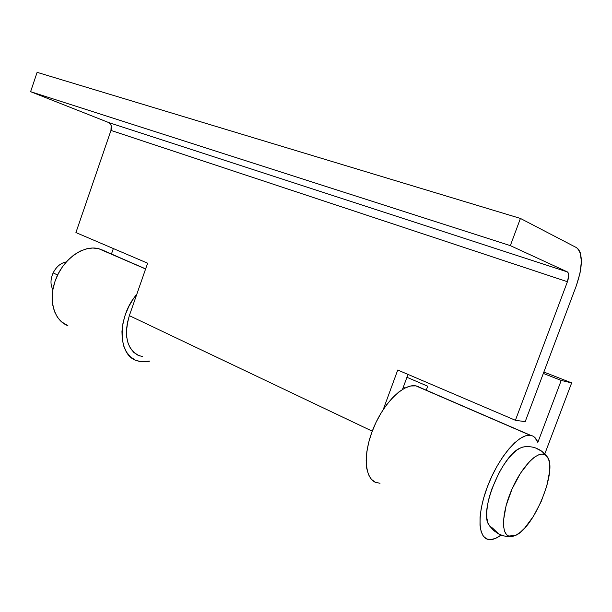 <?xml version="1.0" encoding="UTF-8"?>
<svg xmlns="http://www.w3.org/2000/svg" width="612" height="612" viewBox="0 0 612 612"><rect width="100%" height="100%" fill="white"/><g stroke="black" fill="none" stroke-linecap="round" stroke-linejoin="round"><path stroke-width="0.92" d="M403.209 387.434L404.777 388.123L403.209 387.434M142.68 356.674L137.922 355.212L133.783 352.397L130.44 348.32L128.038 343.125L126.684 336.998L126.447 330.189L127.342 322.975L129.346 315.647L147.622 263.191L129.346 315.647L372.257 431.185L129.346 315.647C123.57 336.195 126.944 349.597 139.46 355.855M75.926 232.568L110.971 130.417L111.162 125.567L110.168 123.67L108.622 122.522L30.6 91.678L37.118 72.346L520.429 218.438L576.519 247.638L578.638 249.489L580.184 252.496L581.4 261.431L580.046 273.059L576.351 285.659L525.195 421.668L515.403 420.283L567.423 281.719L568.716 275.408L568.372 273.128L567.401 271.927L510.339 245.626L520.429 218.438L510.339 245.626L567.401 271.927C569.129 273.327 569.137 276.586 567.423 281.719L515.403 420.283L397.739 370.023L383.242 409.558L397.739 370.023L515.403 420.283L525.195 421.668L576.351 285.659C582.953 266.105 583.007 253.429 576.519 247.638L520.429 218.438L37.118 72.346L30.6 91.678L510.339 245.626L30.6 91.678L108.622 122.522L567.401 271.927L108.622 122.522C111.2 123.968 111.981 126.6 110.971 130.417L567.423 281.719L110.971 130.417L75.926 232.568L147.622 263.191L75.926 232.568M402.482 389.416L407.997 374.406L402.482 389.416M104.086 250.912L98.754 248.724C84.051 244.67 64.122 258.188 56.059 278.559C47.812 298.878 53.642 320.527 67.901 325.653L61.407 321.751L57.39 317.177L54.422 311.393L52.647 304.638L52.142 297.164L52.946 289.277L55.034 281.313L58.324 273.595L62.676 266.45L67.901 260.169L73.784 255.02L80.065 251.195L86.491 248.832L92.802 248.005L98.754 248.724L145.602 268.982L102.15 249.918M140.638 361.669L136.759 360.69C117.596 355.144 117.014 316.794 136.767 294.357L133.263 298.97L128.75 306.589L125.269 314.775L122.974 323.182L121.956 331.459L122.239 339.262L123.815 346.27L126.592 352.198L130.44 356.842L135.191 360.032L140.638 361.669L149.871 361.103L146.566 361.723L140.638 361.669M420.253 387.603L530.199 435.293L525.578 435.821L520.284 438.376L514.531 442.912L508.549 449.284L502.567 457.256L496.86 466.505L491.673 476.649L487.221 487.244L483.709 497.854L481.284 507.998L480.038 517.262L479.999 525.257L481.162 531.683L483.449 536.296L486.739 538.965L490.893 539.623L495.72 538.3L500.998 535.11C497.311 537.864 493.945 539.363 490.893 539.623L487.902 539.371C477.368 536.961 477.299 511.364 488.682 483.511C499.935 455.634 519.336 433.663 530.199 435.293L415.892 385.866C403.545 383.387 383.579 402.918 373.19 428.798C362.648 454.639 364.675 479.395 376.648 482.761M530.199 435.293L530.765 435.384C534.008 436.035 536.364 438.376 537.833 442.407L534.758 437.419L532.654 435.981L530.199 435.293M544.81 453.882L571.654 382.89L561.219 380.435L537.833 442.407L561.219 380.435L543.341 373.427L561.219 380.435L571.654 382.89L543.861 372.035L571.654 382.89L544.81 453.882M113.35 248.548L111.43 254.087L113.35 248.548M426.22 390.181L427.689 386.203L406.934 377.29L427.689 386.203L426.22 390.181M418.7 386.738L415.892 385.866L410.736 385.981L405.006 388.008L398.917 391.894L392.713 397.532L386.654 404.7L381.001 413.115L375.998 422.441L371.851 432.271L368.753 442.193L366.833 451.771L366.152 460.607L366.726 468.333L368.516 474.66L371.43 479.349L375.317 482.248L380.014 483.289M53.145 272.906C56.381 266.633 60.749 262.976 66.264 261.944C60.749 262.976 56.381 266.633 53.145 272.906L57.497 274.956L59.173 272.003L57.497 274.956L53.145 272.906C50.368 279.24 50.283 284.802 52.892 289.591C50.283 284.802 50.368 279.24 53.145 272.906M541.964 451.373L545.101 454.777L541.964 451.373L535.408 447.908M547.266 456.766C557.93 469.297 534.475 527.467 515.602 535.401L505.979 536.319L502.238 535.561L498.734 534.001L492.553 528.064L489.852 526.251L487.925 522.908L486.861 518.142L486.708 512.129L487.504 505.099L489.21 497.327L491.765 489.141L498.987 472.9L503.339 465.525L507.952 459.061L512.627 453.775L517.178 449.866L521.409 447.464L525.173 446.638M519.397 448.435C501.282 457.034 479.464 510.905 488.598 524.43M498.734 534.001L503.714 535.959L509.039 536.311C500.8 533.916 501.978 511.533 512.099 488.889C522.097 466.183 537.795 450.386 545.101 454.777L547.449 457.034L549.01 460.721L549.721 465.671L549.576 471.699L546.822 486.004L541.176 501.603L533.442 516.314L524.683 528.072L520.299 532.279L516.123 535.133L512.321 536.502L509.039 536.311L506.415 534.528L504.563 531.201L503.577 526.435L503.508 520.399L506.139 505.497L512.099 488.889L520.391 473.336L529.64 461.41L534.146 457.409L538.323 454.938L542.018 454.058L545.101 454.777M56.373 277.802L57.497 274.956L56.373 277.802M404.953 388.031L403.262 387.289M416.527 385.996L530.765 435.384M99.519 248.939L145.641 268.875M521.99 447.242C529.273 445.681 535.951 447.081 542.033 451.427L546.631 455.986M510.102 536.556L506.055 536.319M489.569 525.915L493.578 530.474L498.711 533.985"/></g></svg>
